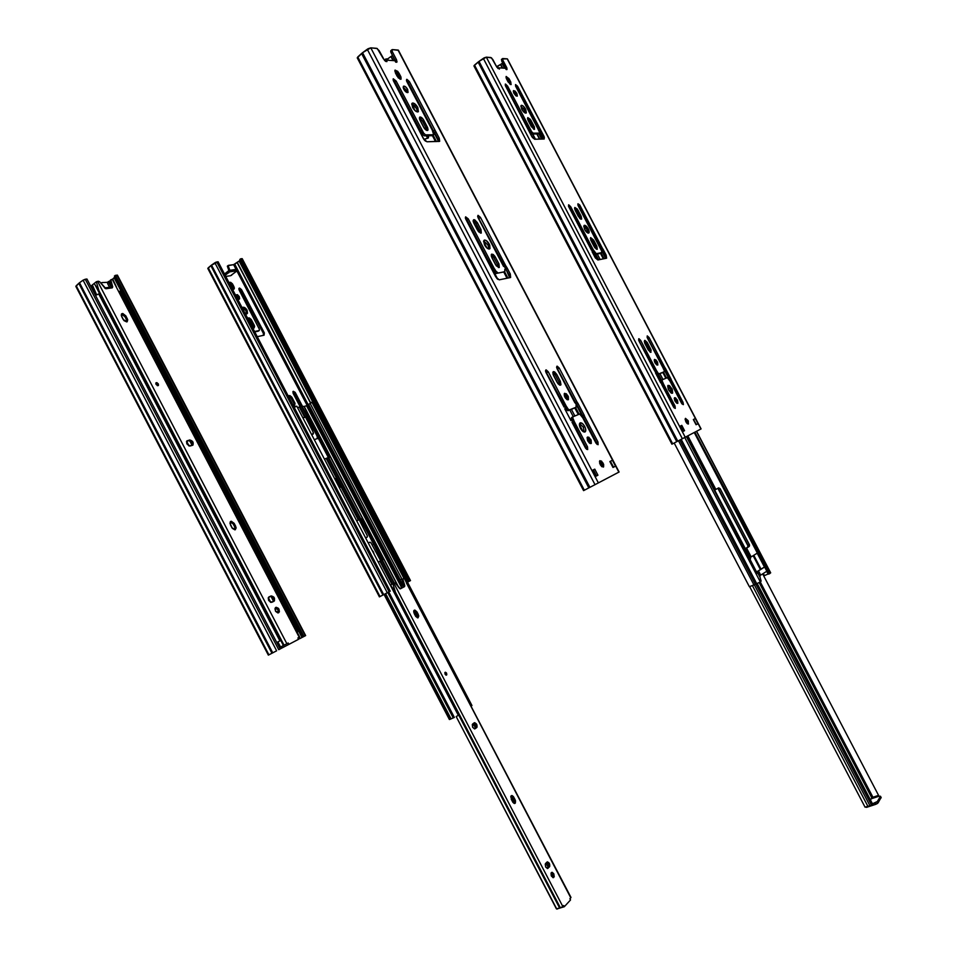 <?xml version="1.0" encoding="UTF-8"?>
<svg xmlns="http://www.w3.org/2000/svg" width="957" height="957" viewBox="0 0 957 957"><rect width="100%" height="100%" fill="white"/><g stroke="black" fill="none" stroke-linecap="round" stroke-linejoin="round"><path stroke-width="1.44" d="M75.842 286.466L76.201 285.76L268.917 654.827L276.633 650.808L272.757 652.83L79.503 282.746L83.08 280.174L276.633 650.808L83.08 280.174L85.269 279.241L278.726 649.707L85.269 279.241L86.955 279.025L280.138 648.966L86.955 279.025L83.08 280.174L79.12 283.045L272.757 652.83L79.503 282.746L78.797 283.32L272.338 653.045L79.12 283.045L76.201 285.76L268.917 654.827L271.967 653.236L78.797 283.32L75.926 286.55L268.355 655.126L268.917 654.827L268.379 655.102M117.316 275.52L114.421 276.011L302.95 636.991L303.955 636.477L115.319 275.293L303.955 636.477L305.307 635.771L116.921 275.09L114.421 276.011L302.95 636.991L302.101 637.434L114.086 277.721L301.993 637.494L305.558 635.627M299.864 638.606L299.17 637.29L299.649 638.714L301.993 637.494L299.864 638.606M112.256 279.408L114.086 277.721L301.993 637.494L114.182 277.614L112.256 279.408M298.967 637.398L299.649 638.714L298.967 637.398M278.726 649.707L281.502 648.224L278.726 649.707M96.167 294.182L95.221 294.852L96.167 294.182M109.457 281.167L108.141 281.729L109.457 281.167M108.428 282.267L101.825 282.59L101.071 283.451L101.825 282.59L108.428 282.267M117.448 275.197L305.379 635.723M114.912 276.944L114.182 277.614L114.912 276.944M298.572 639.276L288.93 644.36L288.224 643.008L284.062 645.185L98.906 290.629L95.688 286.071L283.404 645.532L284.062 645.185L280.449 647.076L277.901 641.92L280.557 647.016L283.404 645.532L95.688 286.071L94.205 283.463L92.362 284.947L96.621 294.792L91.693 285.485L94.205 290.174L92.362 284.947L91.693 285.485L96.322 281.765L94.205 283.463L98.906 290.629L284.062 645.185L286.873 643.714L97.638 281.37L96.322 281.765L98.906 290.629L96.322 281.765L98.535 281.25L97.638 281.37L286.873 643.714L288.224 643.008L288.93 644.36L298.584 639.3L297.89 637.96L298.584 639.3M110.211 288.153L109.732 287.22L104.612 287.937L109.732 287.22L110.211 288.153M95.401 292.722L94.456 293.392L95.401 292.722M109.852 287.315L110.318 288.129M373.409 551.878L374.067 554.091L371.95 550.036L373.409 551.878M247.073 310.188L247.026 313.8L245.327 313.872L247.516 313.202L247.073 310.188L246.212 310.81L247.073 310.188L244.561 307.544L242.408 307.412C243.987 306.838 245.542 307.759 247.073 310.188M246.547 314.004L246.212 310.81L242.157 307.819L245.817 310.152L246.547 314.004M239.286 296.598L239.25 299.206L237.671 299.11L239.597 298.787L239.286 296.598L238.413 297.232L239.286 296.598L237.432 294.66L235.506 294.971L239.286 296.598M238.748 299.385L238.413 297.232L235.494 295.019L237.791 296.299L238.748 299.385M207.801 268.474L208.243 267.828L380.013 596.558L379.391 596.881L387.298 592.754L383.697 594.632L211.521 265.101L214.882 262.78L387.298 592.754L214.882 262.78L215.588 262.362L216.772 261.967L389.116 591.809L216.772 261.967L218.112 261.787L390.241 591.211L218.112 261.787L211.15 265.364L383.697 594.632L211.521 265.101L210.839 265.615L383.314 594.835L211.15 265.364L208.243 267.828L380.013 596.558L382.956 595.027L210.839 265.615L207.86 268.57M240.662 258.821L239.8 259.479L408.232 581.772L409.177 581.282L240.662 258.821L409.177 581.282L410.254 580.72L241.942 258.653L240.662 258.821L239.8 259.479L408.232 581.772L407.491 582.167L410.505 580.588L241.942 258.653L240.662 258.821M312.736 401.629L239.226 260.95L312.616 401.689L239.13 261.058L237.109 262.541L310.63 403.22L237.109 262.541L234.74 264.168L308.178 404.691L234.74 264.168L233.604 264.658L239.226 260.95L312.736 401.629M310.81 403.112L237.3 262.433L310.81 403.112M389.116 591.809L387.298 592.754L389.116 591.809M228.831 272.41L225.17 275.305L229.501 271.908L228.831 272.41L228.149 271.106L228.831 272.41M225.756 276.417L230.577 275.724L237.288 270.687L229.501 271.908L237.18 270.652L236.511 269.348L229.345 270.364L230.027 271.668L229.345 270.364L229.501 271.908L228.819 270.592L228.041 271.238L228.807 272.805L228.125 271.501L224.488 274.013L228.938 270.52L236.511 269.348L237.276 270.652L230.577 275.724L225.756 276.417M307.173 405.457L236.917 270.998L307.173 405.457L306.527 405.756L307.46 405.266L399.045 580.54L307.185 405.457M236.08 269.407L233.604 264.658L228.077 265.699L229.919 270.281L228.268 267.111L228.556 265.34L233.604 264.658L236.08 269.407M242.217 258.665L410.493 580.588M240.159 260.172L239.226 260.95L240.159 260.172M231.558 275.341L231.821 274.695L231.558 275.341M313.286 433.976L311.599 434.526L313.322 433.94L313.453 432.72L305.558 417.108L313.334 432.456L312.484 434.454M293.153 391.377L293.105 393.291L300.115 406.701L293.105 393.291L293.344 391.293L295.151 392.358L302.448 406.294L295.342 392.681L294.445 393.267L301.288 406.354L294.445 393.267L292.83 391.868L294.445 393.267L295.342 392.681L293.141 391.389M318.238 438.15L314.291 439.694L318.238 438.15M365.562 537.822L367.309 537.009L367.38 535.932L359.15 519.699L367.285 535.705L367.225 537.068L365.562 537.822M380.659 560.826L370.981 542.81L370.024 542.2L368.266 542.978L369.88 542.236L371.101 543.014L380.659 560.826M292.041 397.562L295.031 403.352L294.469 405.804L293.261 405.601L294.72 405.696L294.804 402.849L293.907 403.435L291.155 398.148L292.041 397.562L294.804 402.849L293.907 403.435L291.155 398.148L288.452 396.078L291.155 398.148L291.753 397.083L289.827 395.552L288.38 396.27L288.835 395.648L292.041 397.562M239.142 288.201L239.118 289.983L259.323 329.112L259.299 330.5L254.538 331.517L259.275 330.524L259.443 329.364L239.118 289.983L238.843 288.727L239.657 288.093L241.475 289.6L264.359 332.988L264.048 335.213L257.242 336.685L264.096 335.189L264.132 332.51L263.259 333.12L264.132 332.51L261.62 327.701L260.747 328.311L261.62 327.701L260.735 326.457L259.861 327.067L260.735 326.457L241.475 289.6L240.614 290.234L238.843 288.739L240.614 290.234L241.475 289.6L239.106 288.224M248.102 317.951L247.719 318.466L249.239 317.868L251.201 319.482L254.622 326.217L254.155 327.952L252.6 327.796L254.215 327.916L254.251 325.248L253.378 325.87L254.251 325.248L251.488 319.961L250.614 320.583L251.488 319.961L248.066 317.975M229.489 282.327L229.13 282.877L230.577 282.267L232.384 283.774L234.393 288.093L233.891 289.217L232.3 288.942L233.975 289.17L233.998 286.801L233.137 287.435L233.998 286.801L232.647 284.205L231.785 284.851L232.647 284.205L229.441 282.363M227.491 266.058L228.879 270.556L227.335 266.178M379.785 596.678L208.399 268.63M233.46 289.325L231.785 284.851L229.142 282.817L231.522 284.408L233.46 289.325M253.701 328.084L250.614 320.583L247.743 318.406L250.327 320.105L253.701 328.084M259.299 330.5L258.581 330.966M258.246 331.194L254.753 331.912L258.246 331.194M263.57 335.357L263.259 333.12L240.614 290.234L263.259 333.12L263.57 335.357M294.206 405.852L293.907 403.435L294.206 405.852M373.72 544.342L381.747 560.3L373.72 544.342M373.086 543.109L373.469 544.473L373.086 543.109M368.493 534.329L373.015 543.145L368.493 534.329M367.811 533.025L360.322 519.34L367.811 533.025M365.61 537.894L366.256 537.607L365.61 537.894M314.65 431.296L317.102 436.141L314.65 431.296M313.956 429.956L314.59 431.332L313.956 429.956M306.874 417.049L313.705 430.112L306.874 417.049L307.903 416.415L308.8 417.515L307.795 418.161L306.898 417.061L307.903 416.415L301.91 406.235L307.197 416.355L302.879 417.85L305.331 416.869L300.031 406.725L299.302 406.988L304.613 417.132L299.302 406.988L297.579 407.694L300.031 406.725L305.331 416.869L306.778 416.427L301.479 406.306L300.031 406.725L301.91 406.235L307.197 416.355L308.8 417.515L307.795 418.161L328.084 457.003L329.1 456.381L308.8 417.515L329.292 456.788L329.411 457.446L326.875 458.092L359.031 519.615L360.382 519.041L328.287 457.602L360.777 518.885L328.706 457.494L329.435 457.386L329.1 456.381L328.084 457.003L307.795 418.161L306.049 416.989L306.898 417.061M317.353 438.689L317.102 436.141L317.353 438.689M276.776 642.518L279.899 640.879L276.776 642.506L279.899 640.879L98.727 293.943L279.899 640.879L276.776 642.506M156.493 383.578L157.606 385.695L156.493 383.578L157.367 384.57L158.312 383.889L158.216 385.587L156.015 384.415L156.111 382.716L158.312 383.889L157.367 384.57L157.594 385.707L156.458 383.554M186.627 441.273L189.055 445.914L186.627 441.273M268.319 597.694L270.747 602.348L268.319 597.694M270.4 602.216L268.211 598.041L270.4 602.216M188.685 445.759L186.507 441.572L188.685 445.759M157.283 385.611L156.111 383.374L157.283 385.611M98.727 293.943L95.497 295.39L98.727 293.943M119.29 291.514L297.053 632.051L298.106 631.5L297.053 632.039L298.536 631.249L120.761 290.868L119.29 291.514L297.113 631.991L298.393 631.333L120.534 290.784L119.29 291.514M120.761 290.868L298.536 631.249M308.621 404.392L307.46 405.266L308.621 404.392L400.325 579.87L308.621 404.392L311.934 402.263L308.621 404.392M384.056 594.453L449.395 719.497L450.161 719.293L384.75 594.094L450.161 719.293L449.383 719.52L384.391 594.273M387.752 592.515L453.247 717.87L454.36 717.439L388.805 591.976L454.36 717.439L450.161 719.293L451.058 718.863L385.623 593.627L451.058 718.863L453.247 717.87L387.752 592.515M334.783 478.907L336.302 478.153L340.859 486.874L340.106 487.161L335.548 478.44L336.302 478.153L340.859 486.874L339.4 487.735L340.859 486.874L339.34 487.615L340.106 487.161L335.548 478.44L334.783 478.907M380.575 560.862L392.585 583.854L380.575 560.862L379.893 561.209L391.915 584.213L379.893 561.209L381.915 560.216L380.575 560.862M393.901 583.172L381.915 560.216L393.901 583.172M359.437 519.567L361.447 518.754L362.225 519.759L361.184 520.345L360.346 519.328L361.387 518.742L356.65 520.752L359.031 519.615L326.875 458.092L326.158 458.379L358.325 519.938L326.158 458.379L328.706 457.494L360.777 518.885L362.225 519.759L361.184 520.345L381.484 559.199L382.537 558.637L362.225 519.759L382.537 558.637L382.884 559.785L381.915 560.216L382.884 559.785L382.644 558.852L381.484 559.199L361.076 520.141L359.437 519.567M357.762 520.297L356.686 520.823L357.762 520.297M304.087 417.575L306.049 416.989L304.087 417.575M417.336 617.791L413.747 610.925L417.336 617.791M401.796 588.065L306.527 405.756L304.206 406.438L398.985 587.813L304.015 406.462L306.527 405.756L401.796 588.065M394.272 582.98L382.286 560.048L394.272 582.98M398.339 586.988L304.015 406.462L301.91 406.235L304.015 406.462L398.339 586.988M378.23 562.046L379.893 561.209L378.23 562.046M324.459 459.133L326.158 458.379L324.459 459.133M296.766 406.151L458.331 715.346L456.345 716.47L458.331 715.346L296.766 406.151L294.182 407.383L296.766 406.151M401.916 579.033L310.176 403.471L401.916 579.033L403.878 586.701L399.954 580.062L398.543 580.803L402.215 587.837L399.009 580.552L399.954 580.062L403.627 587.096L400.349 588.83L404.584 586.605L400.421 588.794L395.492 583.327L399.93 588.782L404.584 586.605L403.615 587.108L404.787 585.517L404.584 586.605L404.787 585.517L403.818 586.019L401.928 579.99L402.897 579.475L404.787 585.517L402.897 579.475L403.698 578.1L402.897 579.475L401.928 579.99L401.964 579.069M311.85 402.119L403.782 578.052L311.85 402.119L312.987 401.485L311.85 402.119M471.968 705.476L470.964 706.075L471.909 705.596L312.987 401.485L471.909 705.441M279.001 609.214L278.666 612.743L275.413 610.961L275.748 607.432L279.001 609.214L277.985 609.776L279.001 609.214L278.331 608.257L276.19 607.288L274.946 608.808L275.724 611.463L277.817 612.899L279.372 611.834L279.001 609.214M278.092 612.911L277.985 609.776L278.092 612.911M268.63 600.446L268.881 596.989L271.106 595.936C274.288 596.582 275.257 598.352 273.977 601.271L271.848 602.276L268.63 600.446L271.046 602.396L274.492 600.769L274.001 597.264L271.106 595.936L270.089 596.498L271.776 596.69L273.523 598.867L273.235 601.618C274.085 598.615 273.032 596.905 270.089 596.498L268.271 597.826L268.63 600.446M186.866 443.881L187.428 440.615L186.771 441.057L189.642 439.969C192.812 440.758 193.852 442.493 192.776 445.184L190.228 445.986L186.866 443.881L189.378 446.01L193.087 444.909L192.68 441.572L189.642 439.969L188.673 440.627L191.711 442.218L192.225 445.4C192.572 442.624 191.388 441.033 188.673 440.627L186.567 441.392L186.866 443.881M107.603 283.535L109.541 287.244L107.603 283.535L108.62 282.112L111.658 287.937L108.62 282.112L107.603 283.535M189.653 440.639L192.154 445.424L189.653 440.639M271.01 596.402L273.523 601.235L271.01 596.402M110.031 281.167L108.62 282.112L110.031 281.167M116.431 286.944L112.962 279.516L111.431 279.516L112.304 279.396L299.218 637.266L297.89 637.96L299.673 637.027L112.304 279.396L299.661 637.039M96.513 294.852L91.693 285.485L96.513 294.852M281.418 646.573L282.112 647.913L288.93 644.36L282.112 647.913L281.418 646.573M280.808 646.896L281.944 648.009M110.51 280.245L110.043 281.226L111.837 287.913L112.711 286.873L112.256 287.854L106.036 288.739L99.911 281.992L105.342 288.583L112.256 287.854L112.711 286.873L111.79 287.602L110.043 281.226L110.964 280.497L112.711 286.873L110.964 280.497L111.431 279.516L110.51 280.245M275.305 607.827L277.985 609.776L275.305 607.827M268.666 597.168L270.089 596.498L268.666 597.168M234.728 526.948L234.884 529.843L234.728 526.948L235.721 526.35L235.446 529.652L231.977 527.785L230.374 524.735L230.649 521.433L234.13 523.3L235.721 526.35L234.728 526.948L233.137 523.898L234.728 526.948M230.218 521.852L233.137 523.898L234.13 523.3L233.137 523.898L230.218 521.852M186.663 441.213L188.673 440.627L186.663 441.213M126.444 319.602L126.731 321.923L126.444 319.602L127.377 318.896L127.257 321.708L123.25 319.59L121.647 316.54L121.766 313.74L125.798 315.846L127.377 318.896L126.444 319.602L124.865 316.564L126.444 319.602M121.372 314.243L124.865 316.564L125.798 315.846L124.865 316.564L121.372 314.243M98.535 281.25L99.911 281.992L98.535 281.25M234.13 523.3L231.247 521.242L229.919 523.12L232.288 528.3L234.86 529.843L236.188 527.953L234.13 523.3M158.312 383.889L156.864 382.633L155.776 383.255L157.462 385.671L158.467 385.276L158.312 383.889M125.798 315.846L122.759 313.501L121.635 313.848L121.276 315.487L123.943 320.595L126.719 321.923L127.76 319.937L125.798 315.846M392.035 587.287L559.63 908.014L560.419 907.894L395.133 591.582L390.265 585.074L392.86 583.71L390.623 584.883L559.63 908.014L556.4 908.827L456.178 716.554L556.747 909.018L564.307 906.722L563.673 905.525L561.412 907.463L557.177 908.767L564.307 906.722L570.539 899.939L564.307 906.722L563.673 905.525L562.8 906.482L393.865 583.184L392.86 583.71L395.229 591.378L392.035 587.287M553.792 873.801L553.553 877.617L551.471 876.193L551.711 872.377L553.792 873.801L552.751 874.16L553.792 873.801L552.237 872.341L551.172 872.88L553.242 876.863L551.029 873.239L551.244 875.703L553.026 877.653L554.235 876.756L553.792 873.801M552.943 877.641L552.751 874.16L552.943 877.641M545.669 867.054L545.586 863.465L547.237 861.91C549.462 862.58 550.191 864.243 549.426 866.91L547.32 868.537L548.098 868.262L545.669 867.054L547.548 868.537L549.785 866.276L549.342 863.346L547.476 861.862L545.239 864.099L545.669 867.054M472.65 727.32L472.686 723.959L474.313 722.762C476.742 723.408 477.519 725.035 476.658 727.655L474.792 728.923L472.65 727.32L474.6 728.935L477.053 727.105L476.694 724.305L474.744 722.679L472.291 724.509L472.65 727.32M446.584 673.202L446.476 675.104L445.053 674.207L445.161 672.293L446.584 673.202L445.591 673.656L446.429 672.938L445.448 672.245L444.79 672.843L445.986 675.128L446.775 674.781L446.584 673.202M445.83 675.056L445.591 673.656L445.83 675.056M414.13 610.638L417.731 617.528L414.13 610.638M473.165 723.6L475.545 728.169L473.165 723.6M511.002 796.021L514.567 802.839L511.002 796.021M546.016 863.035L548.289 867.377L546.016 863.035M548.684 864.685L547.751 862.903L548.684 864.685M476.06 725.693L475.127 723.911L476.155 726.219L475.653 728.086C476.586 726.004 475.976 724.353 473.811 723.121L476.06 725.729M402.084 578.949L399.954 580.062L402.084 578.949M404.512 578.889L570.779 897.81L569.917 898.755L570.539 899.939L569.917 898.755L570.922 897.343M394.463 582.873L392.86 583.71L395.133 591.582L560.419 907.894L562.8 906.482L393.865 583.184L395.492 583.327L394.463 582.873M406.342 582.825L570.982 897.415M555.897 907.906L557.309 909.03L556.495 908.875M551.28 872.724L552.751 874.16L551.28 872.724M546.794 862.257L548.696 864.709L548.385 867.281C549.21 865.248 548.672 863.573 546.794 862.257M514.1 800.196L514.292 803.485L514.1 800.196L515.129 799.801L514.902 803.437L512.677 801.954L511.253 799.239L511.469 795.602L513.706 797.085L515.129 799.801L514.1 800.196L512.677 797.48L514.1 800.196M511.05 795.961L512.677 797.48L513.706 797.085L512.677 797.48L511.05 795.961L510.751 796.762L512.94 802.409L514.268 803.473L515.368 803.019L515.512 800.794L513.442 796.631L512.127 795.566L511.014 796.009M444.802 672.807L445.591 673.656L444.802 672.807M417.348 615.04L417.587 617.839L417.348 615.04L418.317 614.55L418.161 617.744L415.565 616.117L414.13 613.389L414.297 610.195L416.905 611.834L418.317 614.55L417.348 615.04L415.924 612.324L417.348 615.04M413.891 610.59L415.924 612.324L416.905 611.834L415.924 612.324L413.891 610.59M416.905 611.834L414.895 610.099L413.675 611.93L415.828 616.571L417.898 617.827L418.783 616.009L416.905 611.834M601.738 463.87L599.477 461.418L601.738 463.87L603.113 463.128L601.738 463.87L602.503 466.346L601.857 466.693L602.503 466.358L601.869 466.705L602.503 466.37L601.738 463.87M600.195 464.6L599.955 460.664L603.113 463.128L603.353 467.076L599.656 463.308L599.728 460.855L601.498 461.071L603.652 464.42L603.592 466.872L601.821 466.657L600.195 464.6M589.464 440.328L587.072 437.768L589.464 440.328L590.84 439.586L589.464 440.328L590.194 443.534L589.464 440.328M587.801 440.974L587.55 437.014L590.84 439.586L591.091 443.546L587.49 440.316L587.143 437.505L588.734 437.158L591.139 440.232L591.306 443.366L589.464 443.103L587.801 440.974M583.351 427.241L579.559 423.532L580.193 422.838L582.406 423.532L584.727 426.487L583.351 427.241L579.559 423.532L580.444 428.341C579.164 425.614 579.045 423.795 580.098 422.886C581.545 422.492 583.076 423.688 584.727 426.487C586.007 429.215 586.127 431.033 585.062 431.942C583.626 432.349 582.095 431.152 580.444 428.341L582.777 431.308L584.978 431.99L585.768 430.698L585.469 428.305L584.727 426.487L583.351 427.241L584.237 432.062L583.351 427.241M566.652 396.712L564.152 394.069L566.652 396.712L568.003 395.947L566.652 396.712L567.369 399.787L566.652 396.712M564.869 397.143L564.618 393.303L568.003 395.947L568.255 399.787L564.331 395.839L564.451 393.435L566.341 393.794L568.314 396.593L568.434 399.643L566.999 399.619L564.869 397.143M487.998 245.04L483.656 240.913L487.998 245.04L489.302 244.167L487.998 245.04L488.871 249.035L487.998 245.04M484.529 244.908L484.158 240.183C485.737 239.752 487.46 241.08 489.302 244.167L489.673 248.892C488.094 249.322 486.383 247.995 484.529 244.908L483.632 240.997L484.565 240.04L486.3 240.602L489.721 245.052L490.008 248.545L487.556 248.485L484.529 244.908M416.558 108.476L411.749 103.954L414.142 105.294L416.558 108.476L417.814 107.519L416.558 108.476L417.419 111.969L416.558 108.476M412.611 107.435L412.216 103.165C413.914 102.722 415.781 104.169 417.814 107.519L418.209 111.802C416.522 112.244 414.656 110.785 412.611 107.435L411.809 103.715L412.874 102.985L414.716 103.775L417.814 107.519L418.388 111.646L415.733 111.203L412.611 107.435M406.402 90.389L403.16 87.123L406.402 90.389L407.658 89.42L406.402 90.389L407.06 92.566L406.402 90.389M403.818 89.288L403.519 86.202C404.775 85.879 406.151 86.955 407.658 89.42L407.945 92.506C406.701 92.829 405.325 91.752 403.818 89.288L403.411 86.286L405.385 86.668L407.658 89.42L408.065 92.41L406.103 92.051L403.818 89.288M391.174 56.391L392.537 55.506L390.923 56.547L393.04 60.59L390.923 56.547L387.633 58.927L388.339 60.267L387.633 58.927L385.838 58.975L386.449 60.147L385.838 58.975L384.618 59.944L385.192 61.033L384.618 59.944L385.838 58.975L387.633 58.927L391.174 56.391L393.387 60.614L391.174 56.391M387.884 60.243L387.274 59.071L387.884 60.243M618.856 472.136L595.015 484.661L598.376 482.902L370.79 47.85L376.675 48.328L379.104 50.589L384.511 60.375L386.975 61.559L386.233 60.124L386.975 61.559L385.85 61.487L383.374 58.748L377.261 48.532L370.79 47.85L368.182 48.675L367.261 49.262L595.015 484.661L589.895 487.34L362.547 52.707L361.579 53.496L588.806 487.903L595.015 484.661L367.261 49.262L362.547 52.707L589.895 487.34L588.806 487.903L361.579 53.496L357.751 56.977L584.356 490.223L588.806 487.903L584.356 490.223L357.751 56.977L357.332 58.018L583.782 490.522M610.399 461.31L613.593 467.16L610.399 461.31M394.942 60.722L395.684 62.145L394.942 60.722L386.233 60.124L385.192 61.045L386.233 60.124L394.942 60.722M583.603 490.618L584.356 490.223L583.579 490.63L357.332 58.018M395.767 62.145L390.695 51.81L390.946 50.601L391.03 52.611L392.262 51.618L392.191 49.62L392.071 51.211L396.473 59.657L395.229 60.65L391.03 52.611L392.262 51.618L396.473 59.657L396.796 62.217L395.684 62.145L396.999 61.822L396.473 59.657L395.229 60.65L395.767 62.145M509.65 277.745L505.679 268.522L477.627 216.497L504.566 266.871L505.87 266.01L480.462 217.43L479.17 218.316L480.462 217.43L505.87 266.01L504.566 266.871L508.992 274.862L510.296 274.013L506.983 267.673L505.679 268.522L506.983 267.673L505.87 266.01L510.296 274.013L510.571 277.506L499.207 279.839L510.619 277.482L510.296 274.013L508.992 274.862L509.65 277.745M503.657 271.991L496.085 273.451L494.673 272.231L465.353 217.909L465.628 216.832L468.272 218.89L466.968 219.775L465.353 217.909L465.796 219.177L495.738 276.872L465.796 219.177L465.616 216.844L468.272 218.89L466.968 219.775L492.747 269.061L494.063 268.199L468.272 218.89L494.063 268.199L492.747 269.061L493.872 270.747L495.2 269.886L494.063 268.199L495.2 269.886L493.872 270.747L494.482 271.896L495.798 271.034L495.2 269.886L495.798 271.034L494.482 271.896L496.276 273.439L497.604 272.589L495.798 271.034L497.604 272.589L496.276 273.439L503.765 271.896M559.008 382.106L554.988 374.498L552.799 372.44L553.397 371.603L554.57 371.854L556.711 374.343L555.359 375.132L552.799 372.44L553.517 375.443L553.266 371.663L556.711 374.343L560.359 381.329L559.008 382.106L555.359 375.132L556.711 374.343L560.359 381.329L560.611 385.133L557.189 382.465L553.517 375.443L557.967 383.685L559.761 385.157L560.969 384.714L560.359 381.329L559.008 382.106L559.725 385.145L559.008 382.106M586.665 449.383L571.281 418.448L571.58 419.298L572.956 418.532L572.848 416.821L579.691 413.986L582.705 417.754L579.834 413.962L572.884 416.809L572.956 418.532L571.58 419.298L572.107 420.302L573.482 419.537L572.956 418.532L573.482 419.537L572.107 420.302L572.812 422.109L574.176 421.343L573.482 419.537L574.272 421.547L572.908 422.312L574.176 421.343L572.908 422.312L586.127 447.601L587.514 446.859L574.272 421.547L587.514 446.859L587.682 449.599L585.409 447.84L571.987 422.181L585.66 448.271L587.67 449.599L587.514 446.859L586.127 447.601L586.665 449.383M597.108 444.443L556.591 367.249L575.492 402.454L576.844 401.689L559.247 368.062L557.907 368.852L559.247 368.062L576.951 401.892L575.6 402.658L576.844 401.689L575.6 402.658L576.688 404.273L578.04 403.507L576.951 401.892L578.04 403.507L576.688 404.273L582.741 415.852L584.105 415.087L578.04 403.507L584.105 415.087L582.741 415.852L583.411 417.563L584.763 416.797L584.105 415.087L584.763 416.797L583.411 417.563L596.582 442.732L597.946 441.99L584.763 416.797L597.946 441.99L598.125 444.694L595.9 442.947L582.825 417.946L596.151 443.378L598.089 444.706L597.946 441.99L596.582 442.732L597.108 444.443M574.846 407.921L567.932 410.72L566.831 410.086L545.514 370.945L564.738 406.713L566.113 405.935L548.253 371.795L546.89 372.596L548.253 371.795L566.221 406.139L564.738 406.713L566.113 405.935L564.857 406.904L565.958 408.555L567.334 407.778L566.221 406.139L567.334 407.778L565.958 408.555L566.484 409.56L567.86 408.783L567.334 407.778L567.86 408.783L566.484 409.56L567.932 410.72L569.295 409.943L567.86 408.783L569.295 409.943L567.932 410.72L576.138 407.192L569.295 409.943L576.138 407.192L574.774 407.957L578.327 414.548L574.858 407.909M480.414 233.113L476.072 223.567L473.141 220.577L476.072 223.567L477.376 222.682L481.024 229.668L479.72 230.541L476.072 223.567L477.376 222.682L481.024 229.668L481.287 233.077L477.495 230.135L473.835 223.125L473.559 219.727L477.376 222.682L474.696 219.787L473.571 219.727L473.177 221.258L478.309 231.403L473.296 221.821L478.751 231.929L481.287 233.077L481.024 229.668L479.72 230.541L480.414 233.113M497.676 264.862L493.656 257.254L491.18 254.969L494.027 257.888L495.331 257.026L498.992 264.012L497.676 264.862L494.027 257.888L495.331 257.026L498.992 264.012L499.255 267.505L495.547 264.634L491.874 257.612L491.611 254.143L494.972 256.392L493.142 254.43L491.587 254.155L491.348 256.332L495.547 264.634L491.348 256.332L496.312 265.843L499.291 267.481L498.992 264.012L497.676 264.862L498.37 267.541L497.676 264.862M438.641 141.504L406.438 80.579L408.161 82.577L409.405 81.608L408.161 82.577L433.545 131.109L434.801 130.164L433.545 131.109L434.669 132.796L435.937 131.863L434.669 132.796L437.983 139.136L439.251 138.203L437.983 139.136L438.641 141.504M432.432 135.607L424.286 135.822L422.599 134.459L394.882 81.991L393.088 79.933L394.882 81.991L396.138 81.01L394.882 81.991L420.649 131.253L421.929 130.296L420.649 131.253L421.798 132.975L423.078 132.018L421.798 132.975L422.396 134.112L424.286 135.822L425.566 134.877L423.676 133.167L422.396 134.112L423.676 133.167L425.566 134.877L433.449 134.746L432.181 135.691L424.286 135.822L425.566 134.877L433.449 134.746L432.564 135.404M426.176 128.178L422.157 120.57L419.345 117.998L422.527 121.204L423.784 120.259L422.527 121.204L426.176 128.178L427.432 127.233L427.719 130.403C426.499 130.726 425.159 129.674 423.688 127.257L420.015 120.247L419.728 117.101C420.96 116.778 422.312 117.831 423.784 120.259L427.432 127.233L426.176 128.178L426.834 130.463L426.176 128.178M397.669 74.024L394.786 71.033L397.669 74.024L398.925 73.043L397.669 74.024L399.464 77.433L400.708 76.452L400.983 79.24L397.179 76.273L395.385 72.84L395.109 70.064L398.925 73.043L400.708 76.452L399.464 77.433L397.669 74.024M400.05 79.252L399.464 77.433L400.05 79.252M592.12 470.485L595.302 476.574L597.946 475.21L594.775 469.133L597.946 475.21L595.302 476.574L592.108 470.473L594.775 469.133L593.376 469.875L596.546 475.928L593.376 469.875L592.108 470.473L594.775 469.133L592.108 470.473L595.398 476.514M398.423 50.817L618.844 472.148L598.376 482.902L370.79 47.85L362.547 52.707L357.224 57.887M619.107 472.004L398.016 50.051L392.418 49.597L398.519 50.35M613.604 467.172L615.495 466.179L612.982 467.471L609.872 461.537L612.408 460.257L610.506 461.25L612.408 460.257L615.495 466.179L612.408 460.257L609.872 461.537L612.982 467.471L615.351 466.25M393.195 78.833L395.743 85.257L396.521 85.125L393.805 80.52L395.851 85.257L393.459 80.89L424.154 139.782L426.978 141.78L439.694 141.229L439.251 138.203L409.405 81.608L406.94 79.323L406.797 81.501L432.277 130.188L433.665 134.686L432.277 130.188L406.797 81.501L406.593 79.407L409.405 81.608L439.251 138.203L439.538 141.373L426.978 141.78L423.353 138.514L393.459 80.89L393.255 78.773L396.138 81.01L423.676 133.167L396.138 81.01L393.255 78.773M433.665 134.686L432.408 135.631M576.054 405.505L576.138 407.192L576.054 405.505M574.882 402.789L557.094 368.792L574.882 402.789M557.094 368.792L556.914 366.232L559.247 368.062L557.237 366.172L556.579 367.105L557.094 368.792M571.508 417.575L572.848 416.821L571.508 417.575M570.922 420.602L564.75 408.806L570.922 420.602M564.08 407.072L546.028 372.548L564.08 407.072M546.028 372.548L545.861 369.952L548.253 371.795L546.196 369.88L545.514 370.838L546.028 372.548M499.207 279.839L495.738 276.872L499.207 279.839M504.817 269.324L504.829 271.202L504.817 269.324M503.549 266.441L478.069 217.718L503.549 266.441M478.069 217.718L477.878 215.421L480.462 217.43L478.093 215.349L478.069 217.718M423.688 127.257L419.716 119.613L419.848 117.029L422.982 119.003L427.731 127.879L428.03 129.973L426.882 130.475L423.688 127.257M395.385 72.84L395.026 70.136L397.753 71.356L400.983 77.039L401.067 79.168L398.351 77.96L395.385 72.84M686.827 421.271L685.116 419.19L685.487 418.353L688.083 420.613L686.827 421.271L685.116 419.19L685.846 421.738L685.475 418.365L688.083 420.613L688.454 423.975L685.846 421.738L686.851 423.209L687.569 423.819L686.827 421.271L688.346 421.176L688.191 424.047L686.827 421.271M676.073 400.672L674.254 398.483L676.073 400.672L677.329 399.99L676.073 400.672L676.814 403.244L676.073 400.672M674.996 401.067L674.625 397.669L677.329 399.99L677.7 403.387L674.721 400.493L674.326 398.076L675.558 397.837L677.592 400.564L677.867 403.244L676.766 403.22L674.996 401.067M670.654 389.236L667.663 385.97L670.654 389.236L671.898 388.554L670.654 389.236L671.611 393.255L670.654 389.236M668.632 389.978L668.106 385.3L671.898 388.554L672.412 393.243L668.249 389.188L667.699 385.838L669.433 385.551L672.281 389.355L672.639 393.052L671.096 393.004L668.632 389.978M656.095 362.488L654.193 360.239L656.095 362.488L657.327 361.794L656.095 362.488L656.813 364.964L656.095 362.488M654.923 362.715L654.552 359.401L657.327 361.794L657.698 365.096L654.432 361.579L654.421 359.521L655.916 359.892L657.603 362.356L657.842 364.976L656.705 364.904L654.923 362.715M587.12 229.692L583.758 226.091L584.835 225.29L588.316 228.926L587.12 229.692L583.758 226.091L584.655 229.489L584.165 225.362C585.373 225.074 586.761 226.259 588.316 228.926L588.818 233.041C587.61 233.329 586.222 232.144 584.655 229.489L588.16 233.125L589.225 232.312L588.974 230.446L588.316 228.926L587.12 229.692L588.017 233.089L587.12 229.692M524.532 110.103L520.835 106.191L524.532 110.103L525.692 109.254L524.532 110.103L525.393 113.105L524.532 110.103M521.709 109.194L521.206 105.402C522.498 105.126 523.993 106.406 525.692 109.254L526.183 113.046C524.903 113.333 523.407 112.053 521.709 109.194L520.883 105.928L521.649 105.294L523.096 105.976L525.692 109.254L526.362 112.866L524.304 112.483L521.709 109.194M515.703 94.264L513.311 91.513L515.703 94.264L516.864 93.415L515.703 94.264L516.325 96.059L515.703 94.264M513.921 93.308L513.562 90.568L516.864 93.415L517.235 96.155L513.658 92.745L513.442 90.688L514.962 90.999L516.864 93.415L517.354 96.035L515.835 95.724L513.921 93.308M502.078 63.473L504.554 68.198L502.078 63.473L502.7 62.959L500.69 64.358L502.078 63.473M538.743 133.513L541.65 139.076L538.743 133.513M539.808 139.112L537.104 133.944L539.808 139.112M502.628 68.067L500.69 64.358L502.317 68.055L500.463 64.502L497.461 66.583L498.31 68.21L497.461 66.583L496.563 66.667L500.69 64.358L502.628 68.067M530.836 133.119L505.272 85.424L506.42 86.943L507.581 86.082L506.42 86.943L528.97 130.032L530.142 129.195L528.97 130.032L529.951 131.54L531.123 130.702L529.951 131.54L532.02 134.028L530.836 133.119M535.107 139.232L532.379 134.028L535.107 139.232M498.047 68.425L497.15 66.703L498.047 68.425M701.098 428.892L682.365 438.737L685.236 437.229L486.323 57.157L490.821 57.516L492.807 59.49L496.982 67.361L499.446 69.06L496.539 66.619L491.539 57.875L486.323 57.157L484.146 57.875L483.321 58.389L682.365 438.737L677.759 441.141L479.026 61.38L478.117 62.073L676.766 441.656L682.365 438.737L483.321 58.389L479.026 61.38L677.759 441.141L676.766 441.656L478.117 62.073L474.505 65.1L672.675 443.797L676.766 441.656L672.675 443.797L474.505 65.1L474.002 66.009L671.91 444.192L672.675 443.797L671.886 444.204M587.801 223.962L577.896 205.037L587.801 223.962M543.361 139.028L515.512 85.939L516.601 87.398L517.749 86.549L516.601 87.398L538.851 129.925L540.023 129.099L538.851 129.925L539.82 131.408L540.98 130.583L539.82 131.408L542.727 136.959L543.887 136.133L542.727 136.959L543.361 139.028M538.516 130.2L543.133 139.04L538.516 130.2M523.419 108.356L525.237 111.825L523.419 108.356M536.817 133.956L539.521 139.124L536.817 133.956M532.75 134.016L535.477 139.22L532.75 134.016M693.562 419.465L696.361 424.597L693.562 419.465M501.564 59.37L501.743 61.14L502.88 60.267L506.576 67.325L505.475 68.27L498.788 67.815L505.475 68.27L506.121 69.514L501.432 59.466M498.788 67.815L497.939 68.509L498.788 67.815M605.649 258.414L577.884 205.013L577.944 203.781L580.05 205.576L578.853 206.353L577.884 205.013L578.207 205.791L601.678 250.997L601.869 252.576L596.247 253.677L593.28 249.825L570.695 206.688L569.499 207.478L568.47 206.09L592.06 250.59L569.499 207.478L570.695 206.688L593.28 249.825L592.06 250.59L593.28 249.825L594.237 251.296L593.029 252.062L592.06 250.59L593.029 252.062L594.237 251.296L594.764 252.301L593.555 253.067L593.029 252.062L593.555 253.067L594.764 252.301L596.247 253.677L595.039 254.442L593.555 253.067L595.039 254.442L600.577 253.378L595.039 254.442L600.577 253.378L601.929 251.571L578.207 205.791L577.956 203.769L579.583 204.834L580.05 205.576L578.853 206.353L601.128 248.904L602.324 248.138L580.05 205.576L602.324 248.138L601.128 248.904L604.98 255.914L606.176 255.16L603.269 249.598L602.073 250.351L603.269 249.598L602.324 248.138L606.176 255.16L606.547 258.211L597.862 259.981L606.606 258.163L606.176 255.16L604.98 255.914L605.649 258.414M649.396 349.7L644.264 341.302L646.202 343.587L647.434 342.881L646.202 343.587L649.396 349.7L650.628 348.994L649.396 349.7L650.114 352.14L649.396 349.7M674.23 407.957L660.749 381.257L661.036 381.999L662.28 381.305L662.124 379.845L667.364 377.668L669.912 381.006L667.364 377.668L662.148 379.833L662.28 381.305L661.036 381.999L661.49 382.872L662.746 382.19L662.28 381.305L662.746 382.19L661.49 382.872L662.124 384.451L663.38 383.757L662.746 382.19L663.464 383.936L662.124 384.451L663.38 383.757L662.208 384.63L673.788 406.749L675.044 406.067L663.464 383.936L675.044 406.067L675.295 408.412L673.429 406.821L661.694 384.391L673.644 407.203L675.295 408.424L675.044 406.067L673.788 406.749L674.23 407.957M682.233 404.165L647.052 337.091L663.309 367.727L664.541 367.033L649.121 337.558L647.889 338.276L649.121 337.558L664.637 367.201L663.309 367.727L664.541 367.033L663.404 367.895L664.337 369.318L665.57 368.624L664.637 367.201L665.57 368.624L664.337 369.318L669.649 379.462L670.881 378.781L665.57 368.624L670.881 378.781L669.649 379.462L670.247 380.958L671.491 380.264L670.881 378.781L671.491 380.264L670.247 380.958L681.791 403.017L683.035 402.347L671.491 380.264L683.035 402.347L683.298 404.655L681.468 403.076L670.008 381.173L681.683 403.447L683.418 404.56L683.035 402.347L681.791 403.017L682.233 404.165L647.243 337.295L682.221 404.129M663.045 372.381L657.758 374.522L656.861 373.948L638.57 339.914L655.067 370.981L656.311 370.287L640.688 340.429L639.455 341.135L640.688 340.429L656.418 370.455L655.162 371.149L656.311 370.287L655.162 371.149L656.107 372.596L657.363 371.902L656.418 370.455L657.363 371.902L656.107 372.596L656.574 373.481L657.818 372.787L657.363 371.902L657.818 372.787L656.574 373.481L657.758 374.522L659.002 373.828L657.818 372.787L659.002 373.828L657.758 374.522L662.998 372.405L659.002 373.828L664.266 371.711L664.11 370.263L664.266 371.711M580.612 219.093L574.583 207.968L577.932 210.097L581.138 216.21L579.942 216.988L576.748 210.875L577.932 210.097L576.748 210.875L574.559 208.351L575.229 210.432L574.858 207.466L577.262 209.009L581.138 216.21L581.497 219.189L578.435 216.569L575.229 210.432L579.894 218.555L581.689 218.974L581.138 216.21L579.942 216.988L580.612 219.093M595.673 247.038L590.349 238.46L592.467 240.925L593.675 240.159L596.869 246.284L595.673 247.038L592.467 240.925L593.675 240.159L596.869 246.284L597.24 249.322L594.237 246.762L591.019 240.614L590.66 237.587L593.675 240.159L590.613 237.611L590.756 240.051L594.907 247.839L597.288 249.287L596.869 246.284L595.673 247.038L596.355 249.215L595.673 247.038M538.229 133.884L532.02 134.028L533.193 133.202L531.649 131.707L530.477 132.544L531.649 131.707L533.037 133.179L539.234 133.107L538.061 133.932L532.02 134.028L533.193 133.202L539.234 133.107L538.324 133.753M533.025 127.353L527.474 118.548L529.831 121.24L531.003 120.415L529.831 121.24L533.025 127.353L534.197 126.527L534.556 129.327L531.314 126.539L528.108 120.403L527.75 117.615L531.003 120.415L534.197 126.527L533.025 127.353L533.659 129.231L533.025 127.353M508.083 79.921L506.086 76.536L508.945 78.558L508.083 79.921L506.097 77.924L506.193 76.452L509.232 79.072L511.134 84.539L508.095 81.919L506.516 78.917L510.201 84.395L508.083 79.921L509.232 79.072L510.799 82.063L509.65 82.912L510.799 82.063L511.062 84.575L510.201 84.395L508.083 79.921M679.745 426.391L682.616 431.667L684.554 430.662L681.779 425.363L684.554 430.662L682.532 431.703L679.745 426.379L681.779 425.363L680.511 426.032L683.286 431.32L680.511 426.032L679.745 426.379L681.779 425.363L679.745 426.379L682.604 431.667M507.413 58.903L701.074 428.903L507.186 58.832L700.919 428.987L685.236 437.229L486.323 57.157L479.026 61.38L473.918 65.889L671.946 444.168M507.186 58.832L502.485 58.975L502.88 60.267L502.64 58.544L507.186 58.832M505.428 68.174L501.743 61.14L502.88 60.267L506.576 67.325L506.971 69.562L506.121 69.514L506.971 69.562L506.899 68.043L506.576 67.325L505.428 68.174M696.373 424.609L698.012 423.748L696.074 424.741L693.346 419.537L695.296 418.556L693.658 419.417L695.296 418.556L698.012 423.748L695.296 418.556L693.346 419.537L696.074 424.741L697.892 423.807M515.751 86.453L515.5 84.599L517.749 86.549L543.887 136.133L544.258 138.944L534.676 139.244L531.709 136.373L505.535 85.986L505.284 84.12L507.581 86.082L531.649 131.707L507.581 86.082L505.523 84.06L505.535 85.986L532.403 137.485L534.676 139.244L543.971 139.016L544.354 137.234L517.534 86.166L515.548 84.575L515.751 86.453L538.073 129.111L515.751 86.453M539.198 131.599L538.073 129.111L539.198 131.599M663.644 369.402L663.045 367.907L663.644 369.402M647.458 338.132L663.045 367.907L647.458 338.132L647.207 335.919L649.121 337.558L647.267 335.883L647.458 338.132M660.785 383.003L655.389 372.692L660.785 383.003M654.779 371.172L638.989 341.003L654.779 371.172M638.989 341.003L638.738 338.754L640.688 340.429L638.989 338.718L638.989 341.003M648.2 349.867L644.982 343.73L644.611 340.465L647.434 342.881L650.628 348.994L650.999 352.272L648.2 349.867L644.504 342.594L644.97 340.393L647.111 342.331L651.119 350.13L650.652 352.332L648.2 349.867M597.862 259.981L595.027 257.349L592.072 251.703L595.338 257.911L597.862 259.981M591.45 250.16L568.817 206.903L591.45 250.16M568.817 206.903L568.566 204.87L570.695 206.688L568.721 204.81L568.817 206.903M531.314 126.539L527.845 119.84L527.797 117.591L530.31 119.314L534.461 127.078L534.269 129.41L531.314 126.539M434.179 132.054L438.45 140.212L434.179 132.054M505.188 267.793L509.459 275.963L505.188 267.793M576.21 403.555L583.052 416.63L576.21 403.555M593.818 470.712L595.242 473.631L594.74 475.174L595.41 474.038L593.818 470.712M585.887 448.534L580.528 438.509L586.234 448.366L580.612 438.462L581.198 438.174L586.426 448.271L585.887 448.534M497.066 278.738L494.231 274.001L494.925 273.822L497.843 279.408L494.925 273.822L495.965 273.415L494.554 273.929L497.066 278.738M466.274 219.895L465.437 218.28L466.274 219.895M424.705 140.428L423.807 139.279L425.53 141.169L424.501 139.196L427.97 138.143L424.107 139.267L424.705 140.428M426.332 135.786L427.145 137.365L428.269 135.75L428.425 137.88L428.557 136.325L427.145 137.365L426.332 135.786M424.465 128.501L419.501 119.003L424.465 128.501M415.206 110.773L411.725 104.122L415.206 110.773M404.644 90.568L403.292 87.996L404.644 90.568M465.903 218.352L466.92 219.703L465.903 218.352M487.053 248.114L483.572 241.463L487.053 248.114M569.774 409.979L573.267 416.654L569.774 409.979M582.957 431.451L579.38 424.609L582.957 431.451M574.87 415.984L571.389 409.321L574.87 415.984M565.671 398.387L564.319 395.803L565.671 398.387M558.003 383.733L552.955 374.067L558.003 383.733M579.117 414.225L575.588 407.503L579.117 414.225M507.892 278.092L504.435 271.489L507.892 278.092M436.464 141.552L433.09 135.116L436.464 141.552M432.408 135.619L435.531 141.576L432.408 135.619M503.729 271.944L507.031 278.272L503.729 271.944M466.418 220.361L467.136 220.098L466.418 220.361M396.102 85.951L396.844 85.747L396.102 85.951M587.921 223.95L605.637 257.804L587.921 223.95M770.684 572.788L767.837 573.518L766.689 571.329L767.837 573.518L770.576 572.944L696.457 431.332L770.493 572.776M755.396 584.308L753.972 584.978L678.501 440.758L753.972 584.978L749.367 586.701L674.183 443.007L749.367 586.701L755.396 584.308L679.889 440.029L755.396 584.308L760.325 581.94L755.396 584.308M595.075 254.43L597.969 259.957L595.075 254.43M657.902 374.462L661.036 380.443L657.902 374.462M750.527 558.721L686.396 436.619L757.286 573.375L757.765 572.968L760.002 577.25L757.274 571.879L758.482 570.874L760.707 575.109L759.619 576.018L760.444 575.301L758.231 571.054L764.631 567.011L766.844 571.233L760.707 575.109L766.844 571.233L764.631 567.011L765.193 566.616L767.406 570.839L766.844 571.233L767.849 570.444L769.153 572.932L758.375 552.333L694.842 432.181L757.92 552.703L751.173 556.902L746.556 548.086L749.104 546.531L747.668 547.189L747.991 545.346L749.427 544.689L720.119 488.644L718.671 487.867L715.86 489.434L687.832 435.878L715.86 489.434L718.671 487.867L720.119 488.644L718.695 489.338L747.991 545.346L749.427 544.689L749.283 546.387L745.443 548.935L746.293 548.265L751.173 556.902L750.073 557.775L750.91 557.082L746.556 548.086L751.173 556.902L757.358 553.098L694.244 432.504L757.358 553.098L758.375 552.333L765.648 566.233L756.544 571.963L765.648 566.233L758.482 570.874L760.707 575.109L758.231 571.054L757.286 573.375L749.893 559.259L750.539 558.661L686.612 436.512L750.539 558.661M760.002 577.25L761.006 581.342L760.325 581.94L761.078 580.887L760.002 577.25M715.597 489.589L687.557 436.021L715.597 489.589L714.688 490.175L715.597 489.589M764.332 566.819L757.202 553.194L764.332 566.819M595.685 254.311L598.58 259.837L595.685 254.311M600.183 259.514L597.3 254L600.183 259.514M658.452 374.247L661.55 380.168L658.452 374.247M662.974 379.486L659.923 373.649L662.974 379.486M720.119 488.644L718.695 489.338L747.991 545.346L747.848 547.057L745.563 548.481L749.283 546.387L749.534 544.94L720.119 488.644M666.503 378.027L663.428 372.165L666.503 378.027M604.058 258.737L601.092 253.067L604.058 258.737M600.494 253.39L603.365 258.88L600.494 253.39M662.83 372.476L665.869 378.29L662.83 372.476M760.145 577.035L757.92 572.764M768.591 574.116L767.837 573.518L768.555 574.14L769.823 573.578M764.428 575.624L768.16 573.973L763.71 575.911L764.428 575.624L763.303 573.47L764.428 575.624M753.793 555.287L760.982 569.044L753.793 555.287M684.734 437.505L760.325 581.94L684.734 437.505M681.193 439.347L756.772 583.77L681.193 439.347M595.697 476.359L595.003 475.031L595.697 476.359M869.937 805.71L868.023 806.572L752.453 585.72L868.023 806.572L865.068 807.194L869.937 805.71L754.331 584.811L869.937 805.71L871.671 805.447L755.839 584.117L871.671 805.447L869.937 805.71M872.617 797.384L871.815 797.863L759.188 582.657L871.815 797.863L870.499 800.028L871.253 798.796L879.016 796.224L871.253 798.796L872.617 797.384L759.99 582.179L872.617 797.384L878.562 795.351L762.657 573.877L878.562 795.351L872.617 797.384M757.226 583.603L872.928 804.681L871.671 805.447L872.928 804.681L757.226 583.603M760.337 569.451L753.135 555.694L760.337 569.451M748.183 546.244L718.061 488.68L748.183 546.244M760.277 581.976L872.975 797.313L760.277 581.976M880.404 796.427L879.016 796.224L880.464 796.248L877.366 801.499L880.404 796.427L881.122 797.803L880.404 796.427M881.17 797.528L877.485 803.449L875.667 804.359L878.083 802.875L877.366 801.499L874.949 802.971L875.667 804.359L866.456 807.385L875.667 804.359L874.949 802.971L872.461 803.784L877.366 801.499L878.083 802.875L881.098 797.456M117.388 275.126L305.654 635.58M237.276 270.652L236.594 269.36M227.419 266.106L228.245 265.472M379.415 596.869L207.884 268.582M367.225 537.068L366.292 537.583M471.957 705.536L313.071 401.497M111.12 279.647L110.234 280.353M404.584 586.605L403.615 587.108M404.01 577.932L570.982 897.463M398.363 50.147L619.071 472.028M392.023 49.704L390.827 50.673M576.174 407.18L574.81 407.945M504.961 271.154L503.645 272.003M502.628 58.556L501.504 59.406M539.389 133.071L538.217 133.884M601.869 252.576L600.661 253.342M601.211 249.035L605.53 257.277M663.488 368.026L670.211 380.862M696.588 431.272L770.684 572.836M757.908 572.824L760.145 577.107M769.859 573.566L768.555 574.14M880.464 796.248L881.182 797.624M865.068 807.17L749.714 586.737"/></g></svg>
